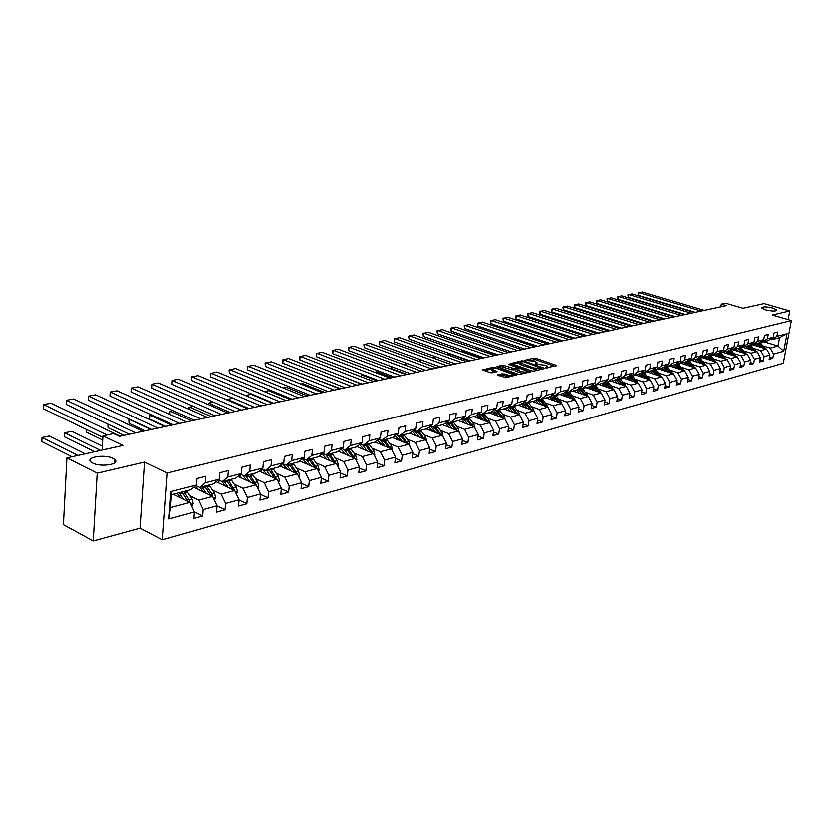 <?xml version="1.0" encoding="UTF-8"?>
<svg xmlns="http://www.w3.org/2000/svg" width="833" height="833" viewBox="0 0 833 833"><rect width="100%" height="100%" fill="white"/><g stroke="black" fill="none" stroke-linecap="round" stroke-linejoin="round"><path stroke-width="1.25" d="M545.792 367.811L556.35 365.791L556.069 365.208L535.921 358.273L533.953 358.086L524.551 360.366L533.838 361.022L537.139 362.522L535.296 364.167L545.948 365.218L547.604 366.145L545.792 367.811M113.08 458.4C104.625 453.839 84.289 457.4 91.411 462.273L92.692 463.044C101.21 467.677 121.545 464.043 114.475 459.243L113.08 458.4M772.972 308.043C766.141 306.482 762.382 306.44 761.695 307.898L765.454 309.751C772.295 311.323 776.064 311.375 776.773 309.907L772.972 308.043M497.655 374.777L505.725 377.672L516.845 374.798L493.907 367.072L482.703 369.862L490.075 372.601L492.136 372.799L497.103 371.393L491.897 369.154C492.074 367.957 494.156 367.832 498.113 368.78L512.889 374.319C512.712 375.527 510.629 375.652 506.641 374.694L502.33 373.694L497.593 375.277M788.091 319.549L789.726 310.876L764.028 303.504L742.901 308.179L725.564 303.129L721.253 304.045L726.345 305.534L119.473 436.377L113.642 433.597L103.011 435.867L102.167 450.112M97.274 473.206L93.296 541.096L140.111 528.278L144.598 462.117L97.274 473.206L66.963 457.9L123.024 445.488L103.011 435.867M144.598 462.117L167.121 473.029L791.35 320.497L783.259 363.25L162.279 539.909L167.121 473.029M789.726 310.876L772.306 314.957L791.35 320.497M531.891 370.862L533.922 371.06L544.303 368.623L544.032 368.019L523.811 360.991L521.822 360.804L511.098 363.469L531.891 370.862M530.59 371.841L519.979 374.329L517.928 374.132L497.062 366.624L501.924 365.271L503.955 365.458L514.18 368.55L517.46 367.54L508.432 364.26L509.692 363.979L530.59 371.841M93.296 541.096L63.454 524.759L66.963 457.9M194.131 511.899L202.502 516.075L203.013 509.661L216.903 505.881L216.372 512.233L224.92 509.869L225.451 503.549L238.956 499.862L238.405 506.141L246.724 503.84L247.276 497.593L260.406 494.011L259.844 500.206L267.924 497.967L268.497 491.803L281.273 488.315L280.69 494.438L288.562 492.261L289.145 486.17L301.588 482.776L300.984 488.825L308.647 486.701L309.251 480.683L321.361 477.382L320.747 483.359L328.202 481.287L328.827 475.341L340.614 472.124L339.989 478.027L347.257 476.018L347.892 470.145L359.377 467.011L358.742 472.842L365.822 470.884L366.468 465.074L377.661 462.023L377.016 467.782L383.919 465.876L384.575 460.139L395.498 457.161L394.832 462.856L401.558 460.993L402.235 455.318L412.876 452.413L412.21 458.046L418.77 456.224L419.457 450.622L429.838 447.79L429.162 453.35L435.565 451.58L436.253 446.04L446.394 443.271L445.697 448.779L451.955 447.05L452.652 441.563L462.554 438.866L461.846 444.312L467.959 442.615L468.667 437.2L478.329 434.566L477.611 439.949L483.577 438.293L484.296 432.931L493.73 430.359L493.011 435.68L498.842 434.066L499.561 428.766L508.786 426.246L508.057 431.525L513.753 429.943L514.482 424.695L523.499 422.237L522.76 427.454L528.33 425.913L529.07 420.717L537.879 418.312L537.129 423.476L542.575 421.967L543.314 416.833L551.935 414.48L551.186 419.582L556.506 418.114L557.256 413.033L565.68 410.731L564.93 415.782L570.136 414.345L570.886 409.315L579.122 407.066L578.373 412.064L583.464 410.659L584.225 405.671L592.284 403.474L591.524 408.42L596.511 407.045L597.271 402.11L605.164 399.965L604.394 404.859L609.277 403.516L610.048 398.632L617.774 396.518L617.003 401.371L621.772 400.048L622.543 395.217L630.112 393.155L629.342 397.955L634.017 396.664L634.788 391.874L642.201 389.854L641.42 394.613L646.002 393.343L646.783 388.605L654.04 386.627L653.259 391.343L657.747 390.094L658.528 385.398L665.64 383.461L664.859 388.126L669.253 386.918L670.034 382.264L677.01 380.358L676.219 384.981L680.53 383.794L681.321 379.182L688.152 377.318L687.36 381.899L691.588 380.733L692.379 376.172L699.074 374.34L698.283 378.88L702.427 377.734L703.219 373.215L709.778 371.424L708.998 375.912L713.058 374.788L713.85 370.31L720.285 368.55L719.493 373.007L723.481 371.903L724.273 367.468L730.593 365.739L729.802 370.164L733.706 369.081L734.498 364.677L740.704 362.99L739.912 367.363L743.744 366.301L744.535 361.939L750.616 360.283L749.825 364.615L753.594 363.573L754.386 359.252L760.352 357.628L759.561 361.928L763.257 360.897L764.048 356.618L769.911 355.014L769.119 359.283L772.743 358.273L773.534 354.025L783.686 351.255L787.008 333.658L779.511 337.646L771.712 339.666L770.192 339.208M202.502 516.075L193.704 518.511L194.214 512.066L168.735 519.021L170.744 491.616L196.328 485.066L196.838 478.538L205.678 476.299L205.168 482.796L219.1 479.225L219.631 472.78L228.232 470.614L227.69 477.017L241.247 473.55L241.799 467.188L250.15 465.085L249.598 471.405L262.77 468.031L263.343 461.753L271.475 459.701L270.892 465.949L283.709 462.659L284.303 456.463L292.206 454.464L291.612 460.639L304.087 457.442L304.701 451.319L312.396 449.372L311.781 455.464L323.933 452.35L324.547 446.311L332.044 444.416L331.419 450.434L343.248 447.404L343.883 441.428L351.182 439.585L350.547 445.53L362.063 442.583L362.719 436.679L369.831 434.888L369.175 440.761L380.4 437.877L381.066 432.046L388.001 430.297L387.335 436.107L398.278 433.295L398.955 427.537L405.713 425.83L405.036 431.567L415.719 428.828L416.396 423.133L422.997 421.467L422.3 427.142L432.723 424.466L433.41 418.843L439.845 417.218L439.147 422.82L449.31 420.217L450.018 414.647L456.297 413.064L455.589 418.614L465.501 416.063L466.22 410.565L472.342 409.013L471.624 414.501L481.318 412.012L482.036 406.566L488.013 405.057L487.295 410.482L496.749 408.055L497.478 402.672L503.33 401.204L502.591 406.556L511.837 404.192L512.566 398.872L518.282 397.424L517.543 402.724L526.571 400.413L527.31 395.144L532.891 393.738L532.152 398.986L540.971 396.727L541.721 391.51L547.177 390.136L546.427 395.321L555.059 393.114L555.809 387.959L561.14 386.606L560.39 391.749L568.824 389.584L569.585 384.482L574.801 383.159L574.041 388.251L582.298 386.137L583.058 381.077L588.16 379.796L587.39 384.825L595.47 382.753L596.241 377.755L601.228 376.495L600.458 381.472L608.361 379.452L609.142 374.496L614.025 373.267L613.255 378.192L620.981 376.214L621.762 371.31L626.551 370.112L625.77 374.985L633.34 373.049L634.121 368.196L638.807 367.009L638.026 371.851L645.44 369.946L646.221 365.146L650.812 363.979L650.032 368.769L657.299 366.905L658.08 362.147L662.579 361.012L661.787 365.76L668.909 363.927L669.69 359.221L674.095 358.107L673.303 362.803L680.28 361.012L681.071 356.347L685.392 355.264L684.601 359.908L691.432 358.159L692.223 353.536L696.461 352.463L695.659 357.076L702.365 355.358L703.156 350.776L707.311 349.735L706.509 354.296L713.079 352.609L713.881 348.069L717.942 347.049L717.151 351.568L723.596 349.912L724.387 345.424L728.375 344.414L727.584 348.892L733.904 347.278L734.696 342.821L738.611 341.832L737.809 346.268L744.015 344.685L744.817 340.27L748.648 339.302L747.847 343.696L753.938 342.134L754.74 337.761L758.499 336.813L757.707 341.176L763.674 339.645L764.475 335.303L768.172 334.377L767.37 338.698L773.232 337.188L774.034 332.898L777.658 331.982L776.866 336.261L787.008 333.658M193.631 487.326L212.477 496.468L198.577 500.164L189.695 495.802M195.693 485.587L199.576 487.472L213.508 483.869L219.1 479.225M198.577 500.164L203.013 509.661M212.477 496.468L216.903 505.881M205.168 482.796L199.576 487.472M216.039 481.766L234.562 490.585L221.047 494.188L212.217 489.929M218.329 479.87L222.088 481.651L235.635 478.152L241.247 473.55M221.047 494.188L225.451 503.549M234.562 490.585L238.956 499.862M227.69 477.017L222.088 481.651M237.822 476.361L256.043 484.868L242.903 488.367L234.115 484.223M240.331 474.3L243.986 475.997L257.147 472.592L262.77 468.031M242.903 488.367L247.276 497.593M256.043 484.868L260.406 494.011M249.598 471.405L243.986 475.997M259.011 471.082L276.941 479.308L264.155 482.713L255.419 478.663M267.591 475.018L261.708 468.896L265.269 470.499L278.087 467.188L283.709 462.659M264.155 482.713L268.497 491.803M276.941 479.308L281.273 488.315M270.892 465.949L265.269 470.499M279.638 465.939L297.287 473.894L284.834 477.215L276.15 473.259M282.543 463.606L285.99 465.147L298.453 461.919L304.087 457.442M284.834 477.215L289.145 486.17M297.287 473.894L301.588 482.776M291.612 460.639L285.99 465.147M299.713 460.93L317.092 468.625L304.961 471.853L296.329 467.99M302.806 458.462L306.148 459.941L318.289 456.796L323.933 452.35M304.961 471.853L309.251 480.683M317.092 468.625L321.361 477.382M311.781 455.464L306.148 459.941M319.268 456.036L336.376 463.492L324.568 466.636L315.978 462.856M322.538 453.454L325.786 454.87L337.604 451.809L343.248 447.404M324.568 466.636L328.827 475.341M336.376 463.492L340.614 472.124M331.419 450.434L325.786 454.87L326.526 455.828L328.848 455.234L333.752 462.357M338.313 451.257L355.17 458.494L343.665 461.555L335.126 457.858M341.749 448.581L344.904 449.924L356.43 446.946L362.063 442.583M343.665 461.555L347.892 470.145M355.17 458.494L359.377 467.011M350.547 445.53L344.904 449.924M356.878 446.603L373.486 453.621L362.272 456.609L353.786 452.985M360.47 443.822L363.542 445.114L374.767 442.208L380.4 437.877M362.272 456.609L366.468 465.074M373.486 453.621L377.661 462.023M369.175 440.761L363.542 445.114M374.975 442.052L391.343 448.872L380.41 451.778L371.976 448.237M378.713 439.178L381.701 440.418L392.655 437.585L398.278 433.295M380.41 451.778L384.575 460.139M391.343 448.872L395.498 457.161M387.335 436.107L381.701 440.418M392.603 437.606L408.764 444.239L398.091 447.071L389.709 443.604M396.498 434.659L399.413 435.846L410.086 433.087L415.719 428.828M398.091 447.071L402.235 455.318M408.764 444.239L412.876 452.413M405.036 431.567L399.413 435.846M409.649 433.202L425.757 439.709L415.344 442.479L407.014 439.085M413.845 430.245L416.677 431.379L427.1 428.693L432.723 424.466M415.344 442.479L419.457 450.622M425.757 439.709L429.838 447.79M422.3 427.142L416.677 431.379M426.288 428.901L442.333 435.305L432.181 438.002L423.893 434.67M430.776 425.934L433.535 427.027L443.697 424.403L449.31 420.217M432.181 438.002L436.253 446.04M442.333 435.305L446.394 443.271M439.147 422.82L433.535 427.027M442.531 424.705L458.514 430.994L448.602 433.629L440.376 430.369M447.29 421.727L449.976 422.779L459.899 420.217L465.501 416.063M448.602 433.629L452.652 441.563M458.514 430.994L462.554 438.866M455.589 418.614L449.976 422.779M458.4 420.603L474.321 426.788L464.637 429.359L456.463 426.163M463.408 417.625L466.032 418.635L475.726 416.125L481.318 412.012M464.637 429.359L468.667 437.2M474.321 426.788L478.329 434.566M471.624 414.501L466.032 418.635M473.904 416.604L489.762 422.685L480.297 425.194L472.176 422.06M479.152 413.605L481.713 414.584L491.178 412.137L496.749 408.055M480.297 425.194L484.296 432.931M489.762 422.685L493.73 430.359M487.295 410.482L481.713 414.584M489.044 412.689L504.84 418.666L495.604 421.123L487.524 418.041M494.521 409.69L497.02 410.627L506.266 408.243L511.837 404.192M495.604 421.123L499.561 428.766M504.84 418.666L508.786 426.246M502.591 406.556L497.02 410.627M503.85 408.868L519.573 414.74L510.546 417.146L502.518 414.126M509.546 405.858L511.983 406.764L521.021 404.432L526.571 400.413M510.546 417.146L514.482 424.695M519.573 414.74L523.499 422.237M517.543 402.724L511.983 406.764M518.324 405.119L533.984 410.908L525.154 413.262L517.178 410.294M524.228 402.11L526.602 402.985L535.442 400.704L540.971 396.727M525.154 413.262L529.07 420.717M533.984 410.908L537.879 418.312M532.152 398.986L526.602 402.985M532.474 401.464L548.062 407.16L539.44 409.461L531.506 406.546M538.576 398.445L540.898 399.288L549.53 397.06L555.059 393.114M539.44 409.461L543.314 416.833M548.062 407.16L551.935 414.48M546.427 395.321L540.898 399.288M546.323 397.893L561.838 403.495L553.404 405.744L545.521 402.88M552.602 394.863L554.872 395.685L563.316 393.499L568.824 389.584M553.404 405.744L557.256 413.033M561.838 403.495L565.68 410.731M560.39 391.749L554.872 395.685M559.87 394.394L575.311 399.913L567.054 402.11L559.224 399.288M566.325 391.364L568.543 392.156L576.8 390.021L582.298 386.137M567.054 402.11L570.886 409.315M575.311 399.913L579.122 407.066M574.041 388.251L568.543 392.156M573.125 390.969L588.504 396.404L580.424 398.549L572.635 395.79M579.747 387.939L581.913 388.699L589.993 386.606L595.47 382.753M580.424 398.549L584.225 405.671M588.504 396.404L592.284 403.474M587.39 384.825L581.913 388.699M586.099 387.616L601.405 392.968L593.492 395.071L585.766 392.353M592.877 384.575L594.991 385.315L602.905 383.274L608.361 379.452M593.492 395.071L597.271 402.11M601.405 392.968L605.164 399.965M600.458 381.472L594.991 385.315M598.802 384.336L614.036 389.605L606.299 391.666L598.615 388.99M605.726 381.295L607.798 382.003L615.545 380.004L620.981 376.214M606.299 391.666L610.048 398.632M614.036 389.605L617.774 396.518M613.255 378.192L607.798 382.003M611.245 381.118L626.406 386.314L618.825 388.334L611.183 385.7M618.315 378.078L620.335 378.765L627.926 376.808L633.34 373.049M618.825 388.334L622.543 395.217M626.406 386.314L630.112 393.155M625.77 374.985L620.335 378.765M623.428 377.974L638.515 383.097L631.091 385.065L623.5 382.482M630.633 374.933L632.611 375.6L640.046 373.684L645.44 369.946M631.091 385.065L634.788 391.874M638.515 383.097L642.201 389.854M638.026 371.851L632.611 375.6M635.36 374.892L650.386 379.931L643.107 381.868L635.569 379.317M642.701 371.841L644.638 372.497L651.916 370.612L657.299 366.905M643.107 381.868L646.783 388.605M650.386 379.931L654.04 386.627M650.032 368.769L644.638 372.497M647.064 371.862L662.006 376.839L654.884 378.734L647.387 376.224M654.519 368.821L656.414 369.446L663.547 367.603L668.909 363.927M654.884 378.734L658.528 385.398M662.006 376.839L665.64 383.461M661.787 365.76L656.414 369.446M658.528 368.904L673.397 373.809L666.421 375.673L658.965 373.194M666.098 365.864L667.951 366.468L674.938 364.667L680.28 361.012M666.421 375.673L670.034 382.264M673.397 373.809L677.01 380.358M673.303 362.803L667.951 366.468M669.763 365.999L684.57 370.841L677.718 372.663L670.315 370.227M677.448 362.959L679.259 363.542L686.111 361.782L691.432 358.159M677.718 372.663L681.321 379.182M684.57 370.841L688.152 377.318M684.601 359.908L679.259 363.542M680.79 363.157L695.513 367.926L688.808 369.717L681.446 367.311M688.568 360.106L690.349 360.679L697.065 358.95L702.365 355.358M688.808 369.717L692.379 376.172M695.513 367.926L699.074 374.34M695.659 357.076L690.349 360.679M691.598 360.366L706.249 365.073L699.668 366.822L692.358 364.458M699.47 357.315L701.219 357.878L707.8 356.17L713.079 352.609M699.668 366.822L703.219 373.215M706.249 365.073L709.778 371.424M706.509 354.296L701.219 357.878M702.198 357.628L716.776 362.272L710.32 363.99L703.052 361.657M710.164 354.577L711.871 355.118L718.327 353.452L723.596 349.912M710.32 363.99L713.85 370.31M716.776 362.272L720.285 368.55M717.151 351.568L711.871 355.118M712.59 354.941L727.105 359.523L720.774 361.21L713.548 358.908M720.649 351.89L722.326 352.421L728.667 350.787L733.904 347.278M720.774 361.21L724.273 367.468M727.105 359.523L730.593 365.739M727.584 348.892L722.326 352.421M722.794 352.297L737.236 356.826L731.02 358.482L723.846 356.212M730.937 349.256L732.582 349.777L738.798 348.163L744.015 344.685M731.02 358.482L734.498 364.677M737.236 356.826L740.704 362.99M737.809 346.268L732.582 349.777M732.811 349.714L747.18 354.181L741.078 355.795L733.946 353.567M741.026 346.674L742.64 347.174L748.742 345.601L753.938 342.134M741.078 355.795L744.535 361.939M747.18 354.181L750.616 360.283M747.847 343.696L742.64 347.174L756.937 351.578L760.352 357.628M756.937 351.578L750.95 353.171L743.859 350.974M750.929 344.144L752.511 344.623L758.499 343.081L763.674 339.645M750.95 353.171L754.386 359.252M757.707 341.176L752.511 344.623M750.804 344.227L766.516 349.037L760.644 350.599L753.594 348.423M760.654 341.645L762.205 342.124L768.078 340.603L773.232 337.188M760.644 350.599L764.048 356.618M766.516 349.037L769.911 355.014M767.37 338.698L762.205 342.124M763.809 341.707L777.949 345.987L770.15 348.069L763.143 345.924M770.15 348.069L773.534 354.025M779.511 337.646L777.949 345.987L783.686 351.255M776.866 336.261L771.712 339.666M140.111 528.278L162.279 539.909M721.253 304.045L720.784 306.731M196.328 485.066L190.747 489.752L171.275 494.781L170.328 507.682L189.757 502.507L173.16 494.292M170.744 491.616L171.275 494.781M170.328 507.682L168.735 519.021M189.757 502.507L194.214 512.066M769.494 357.274L772.743 358.273M759.935 359.866L763.257 360.897M750.21 362.511L753.594 363.573M740.298 365.208L743.744 366.301M730.197 367.957L733.706 369.081M719.899 370.758L723.481 371.903M709.404 373.601L713.058 374.788M698.7 376.516L702.427 377.734M687.777 379.473L691.588 380.733M676.646 382.493L680.53 383.794M665.286 385.575L669.253 386.918M653.697 388.719L657.747 390.094M641.858 391.926L646.002 393.343M629.779 395.196L634.017 396.664M617.451 398.538L621.772 400.048M604.852 401.943L609.277 403.516M591.982 405.432L596.511 407.045M578.841 408.982L583.464 410.659M565.399 412.616L570.136 414.345M551.665 416.323L556.506 418.114M537.618 420.113L542.575 421.967M523.249 423.997L528.33 425.913M508.546 427.954L513.753 429.943M493.511 432.004L498.842 434.066M478.121 436.148L483.577 438.293M462.357 440.397L467.959 442.615M446.207 444.728L451.955 447.05M429.672 449.174L435.565 451.58M412.72 453.725L418.77 456.224M395.352 458.379L401.558 460.993M377.536 463.148L383.919 465.876M359.262 468.042L365.822 470.884M340.52 473.05L347.257 476.018M321.278 478.194L328.202 481.287M301.515 483.463L308.647 486.701M281.221 488.867L288.562 492.261M260.365 494.406L267.924 497.967M238.936 500.102L246.724 503.84M216.892 505.943L224.92 509.869M547.531 367.863L547.51 366.832M537.066 364.208L537.046 363.188M554.695 366.187L535.734 359.648L530.017 360.304M520.156 362.522L512.826 364.177M542.647 369.009L541.835 368.727M541.752 368.29L523.801 361.699L521.135 361.855L520.292 362.844L534.036 367.978L541.752 368.29L541.606 369.248M520.188 363.532L520.094 364.229L521.687 365.135L521.885 363.74M537.858 370.133L521.687 365.135M498.78 367.343L501.737 366.676L501.924 365.271M515.471 369.623L511.962 369.769L501.737 366.676M517.376 368.155L518.386 368.509M526.945 371.518L528.945 372.226M520.74 371.383C524.655 372.33 526.706 372.216 526.893 371.039L520.802 368.603L515.762 369.102L520.74 371.383L520.542 372.799L523.801 373.434M526.81 372.726L526.81 371.653M515.335 370.612L515.804 371.133L516.002 369.717M520.542 372.799L515.804 371.133M509.629 376.755L502.132 375.131L499.082 375.839M512.816 376.006L512.805 374.965M491.793 369.946L493.001 371.32L493.198 369.894M495.198 372.101L493.001 371.32M491.772 368.925L484.431 370.581M514.95 375.506L512.961 374.798M765.215 348.631L759.831 342.186M760.498 347.194L757.249 343.404M635.496 315.207L635.392 315.853M757.988 346.424L755.541 343.842M763.601 348.142L758.978 342.759M758.405 343.102L762.403 347.777M634.611 315.603L634.933 315.041M701.063 310.98L639.109 292.518L638.661 295.309L695.222 312.24M704.208 310.303L642.337 291.904L638.224 292.893L638.661 295.309M755.687 351.193L750.221 344.612M750.897 349.714L747.628 345.882M625.281 317.612L625.166 318.31M748.378 348.944L745.91 346.33M754.052 350.693L749.346 345.195M748.794 345.57L752.834 350.318M624.386 318.071L624.5 317.373M745.983 353.806L740.412 347.08M741.11 352.297L737.819 348.423M614.879 320.07L614.764 320.83M738.579 351.505L736.101 348.86M744.327 353.296L739.537 347.673M738.965 348.048L743.098 352.911M614.046 320.601L614.108 319.83M691.151 313.114L628.925 294.434L628.488 297.246L685.288 314.385M694.347 312.427L632.216 293.81L628.051 294.809L628.488 297.246M681.061 315.291L618.565 296.381L618.128 299.224L675.167 316.561M684.32 314.593L621.907 295.757L617.69 296.756L618.128 299.224M736.101 356.472L730.426 349.6M731.145 354.92L727.834 350.995M604.3 322.579L604.175 323.402M728.604 354.119L726.105 351.443M734.425 355.941L729.531 350.204M728.958 350.589L733.165 355.545M603.727 323.256L603.529 322.329M726.022 359.179L720.253 352.161M720.993 357.586L717.65 353.629M593.533 325.141L593.398 326.036M718.442 356.784L715.911 354.077M724.335 358.648L719.348 352.776M718.764 353.161L723.054 358.242M593.221 325.974L592.763 324.891M715.755 361.939L709.883 354.764M710.643 360.314L707.279 356.305M582.569 327.754L582.444 328.577L597.271 333.356M708.071 359.492L705.541 356.763M714.048 361.397L708.956 355.389M708.362 355.795L712.746 360.981M582.017 327.577L582.444 328.577M670.784 317.508L608.028 298.37L607.58 301.234L664.869 318.779M674.095 316.79L611.422 297.725L607.153 298.745L607.58 301.234M660.319 319.768L597.292 300.39L596.855 303.274L654.374 321.049M663.693 319.039L600.749 299.734L596.418 300.765L596.855 303.274M649.657 322.069L586.359 302.441L585.922 305.357L643.69 323.35M653.093 321.319L589.879 301.775L585.495 302.827L585.922 305.357M638.786 324.412L575.228 304.534L574.791 307.481L632.799 325.693M642.295 323.652L578.82 303.858L574.374 304.92L574.791 307.481M627.718 326.796L563.889 306.669L563.462 309.637L621.71 328.087M631.289 326.026L567.544 305.982L563.035 307.054L563.462 309.637M616.43 329.222L552.341 308.845L551.915 311.844L610.402 330.524M620.075 328.441L556.069 308.148L551.498 309.23L551.915 311.844M604.925 331.711L540.575 311.063L540.148 314.083L598.875 333.013M608.642 330.909L544.365 310.345L539.732 311.448L540.148 314.083M593.2 334.241L528.58 313.312L528.164 316.363L587.119 335.543M596.98 333.419L532.454 312.583L527.747 313.708L528.164 316.363M581.236 336.813L516.366 315.613L515.939 318.695L575.134 338.136M585.089 335.98L520.302 314.874L515.533 316.009L515.939 318.695M569.033 339.447L503.903 317.956L503.486 321.069L562.91 340.77M572.969 338.604L507.922 317.206L503.09 318.352L503.486 321.069M556.579 342.134L491.199 320.351L490.783 323.485L550.446 343.456M560.599 341.27L495.302 319.58L490.387 320.747L490.783 323.485M543.876 344.872L478.246 322.788L477.84 325.953L537.722 346.195M547.979 343.987L482.422 322.007L477.444 323.183L477.84 325.953M530.913 347.663L465.033 325.276L464.627 328.473L524.728 348.996M535.098 346.767L469.291 324.474L464.241 325.672L464.627 328.473M517.668 350.526L451.548 327.817L451.153 331.034L511.472 351.859M521.947 349.6L455.901 326.994L450.768 328.202L451.153 331.034M504.152 353.431L437.794 330.399L437.398 333.658L497.936 354.775M508.515 352.494L442.24 329.566L437.023 330.795L437.398 333.658M490.356 356.409L423.758 333.044L423.362 336.334L484.119 357.753M494.802 355.452L428.287 332.19L422.997 333.439L423.362 336.334M476.247 359.45L409.43 335.741L409.034 339.062L469.999 360.804M480.797 358.471L414.053 334.866L408.68 336.136L409.034 339.062M461.836 362.563L394.79 338.5L394.405 341.853L455.578 363.906M491.897 369.154L491.699 370.57M466.49 361.553L399.517 337.604L394.061 338.885L394.405 341.853M447.113 365.739L379.848 341.311L379.473 344.695L440.834 367.093M451.871 364.708L384.669 340.405L379.13 341.707L379.473 344.695M705.291 364.76L699.314 357.43M700.095 363.094L696.711 359.044M571.407 330.43L586.224 335.741M697.513 362.261L694.951 359.492M703.552 364.208L698.366 358.065M697.773 358.471L702.24 363.782M571.094 330.337L571.334 330.899M694.628 367.634L688.527 360.137M689.339 365.926L685.923 361.824M560.036 333.169L574.968 338.167M686.746 365.083L684.164 362.282M692.869 367.072L687.579 360.783M686.965 361.199L691.525 366.635M683.747 370.57L677.718 363.042M678.364 368.811L674.938 364.667M675.761 367.957L673.168 365.125M681.967 369.987L676.563 363.552M675.938 363.979L680.603 369.54M672.648 373.559L666.764 366.072M540.232 334.502L561.327 341.114M667.181 371.757L663.682 367.52M664.557 370.893L661.943 368.019M670.846 372.965L665.328 366.385M664.703 366.812L669.461 372.507M661.329 376.62L655.571 369.175M527.518 337.126L529.07 336.813L549.509 343.654M655.769 374.767L652.187 370.425M653.134 373.892L650.5 370.977M659.497 376.006L653.874 369.269M653.228 369.706L658.091 375.537M649.782 379.733L644.148 372.33M514.555 339.812L516.949 339.312L537.462 346.257M644.117 377.828L640.473 373.382M641.472 376.943L638.828 373.996M647.928 379.109L642.181 372.205M641.525 372.653L646.491 378.63M637.995 382.92L632.486 375.558M632.237 380.962L628.509 376.412M629.571 380.056L626.905 377.068M636.11 382.274L630.237 375.204M629.581 375.662L634.663 381.785M504.132 341.967L501.331 342.54M625.958 386.168L620.47 378.734M620.106 384.159L616.285 379.494M508.599 352.474L487.899 345.362M617.43 383.242L614.744 380.212M624.052 385.512L618.055 378.255M617.378 378.734L622.584 385.002M490.804 344.727L487.846 345.341M613.682 389.48L608.142 381.92M607.715 387.418L603.821 382.639M495.75 355.254L474.914 348.496M605.029 386.491L602.321 383.419M611.745 388.813L605.612 381.379M604.925 381.858L610.245 388.293M477.184 347.538L474.321 348.288M601.134 392.874L595.543 385.179M595.064 390.75L591.076 385.846M482.64 358.075L461.794 350.714L461.669 351.703M592.367 389.813L589.639 386.699M599.166 392.187L592.961 384.607M592.201 385.054L597.657 391.656M463.283 350.412L460.961 351.464M588.327 396.341L582.683 388.501M582.142 394.155L578.06 389.126M469.26 360.96L448.352 353.494L448.164 355.004M579.435 393.197L576.686 390.052M586.328 395.633L580.299 388.136M579.206 388.313L584.797 395.092M449.091 353.348L447.581 353.858L447.467 354.754M575.228 399.882L569.553 391.895M568.939 397.633L564.764 392.468M433.774 358.159L433.868 356.691L434.607 356.347L434.378 358.388M566.221 396.664L563.41 393.436M573.208 399.163L567.356 391.729M565.93 391.645L571.657 398.601M561.859 403.536L556.121 395.363M555.455 401.194L551.175 395.894M420.571 359.7L420.311 361.855M552.716 400.204L549.811 396.862M559.807 402.766L554.101 395.404M552.362 395.04L558.225 402.193M419.999 361.741L420.051 359.502M548.229 407.462L542.408 398.903M541.658 404.828L537.275 399.382M406.223 363.126L405.963 365.416M538.92 403.818L535.9 400.371M546.104 406.442L540.555 399.163M538.482 398.518L544.501 405.858M405.931 365.406L405.556 362.876M534.265 411.45L533.287 408.868L528.382 402.526M527.56 408.534L523.062 402.953M391.583 366.645L391.364 368.519L407.004 374.381M524.8 407.514L521.677 403.953M532.089 410.211L526.643 402.974M524.446 402.193L530.465 409.607M391.364 368.519L390.927 366.395M519.969 415.5L518.969 412.647L514.034 406.233M513.149 412.335L508.526 406.598M376.631 370.248L376.474 371.633L392.156 377.588M510.369 411.304L507.13 407.608M517.762 414.063L512.264 406.691M510.306 406.14L516.043 413.418M375.995 370.008L376.474 371.633M505.339 419.634L504.329 416.521L499.363 410.023M498.394 416.229L493.657 410.325M361.355 373.965L361.262 374.819L376.985 380.858M495.614 415.178L492.251 411.356M503.111 418.01L497.551 410.492M495.822 410.18L501.435 417.375M360.97 373.819L361.262 374.819M490.366 423.851L489.346 420.478L484.358 413.897M483.307 420.207L478.434 414.136M345.747 377.776L361.491 384.2M480.506 419.134L477.017 415.178M488.117 422.05L482.505 414.376M480.985 414.303L486.42 421.404M475.029 428.162L474.019 424.528L469 417.864M467.854 424.278L462.856 418.031M465.053 423.185L461.42 419.093M472.769 426.184L467.105 418.353M465.782 418.541L471.051 425.517M459.306 432.525L458.327 428.683L453.277 421.925M318.321 380.379L340.655 388.688M452.048 428.443L446.904 422.008M449.226 427.339L445.457 423.091M457.057 430.422L451.33 422.435M450.101 422.748L455.307 429.734M443.177 436.971L442.261 432.931L437.179 426.09M300.713 384.023L302.712 383.607L324.224 392.239M435.857 432.712L430.557 426.09M433.025 431.588L429.099 427.194M440.969 434.753L435.19 426.6M433.931 426.923L439.199 434.045M426.663 441.521L425.798 437.283L420.686 430.349M282.679 387.751L285.854 387.095L307.419 395.862M419.27 437.096L413.814 430.265M416.427 435.94L412.335 431.379M424.486 439.199L418.655 430.869M417.364 431.202L422.695 438.47M409.742 446.186L408.93 441.74L403.797 434.711M264.217 391.572L268.622 390.656L290.217 399.569M402.277 441.573L397.081 434.899M399.424 440.407L395.165 435.68M407.608 443.76L401.714 435.253M400.392 435.597L405.786 443.01M392.395 450.976L391.656 446.301L386.481 439.189M245.287 395.488L250.983 394.311L272.62 403.359M384.856 446.165L379.963 439.699M382.003 444.978L377.547 440.074M390.302 448.435L384.346 439.741M382.993 440.084L388.449 447.665M374.611 455.89L373.934 450.986L368.738 443.77M366.999 450.882L362.386 444.624M248.755 408.503L227.065 399.257L227.003 399.975M364.136 449.664L359.481 444.583M372.559 453.225L366.551 444.333M365.156 444.697L370.675 452.434M232.73 398.08L226.493 399.746M356.378 460.93L356.847 459.858L355.764 455.786L350.537 448.466M348.683 455.713L344.341 449.685M230.168 412.512L208.448 403.099L208.333 404.619M345.81 454.474L340.947 449.195M354.369 458.15L348.298 449.049M346.872 449.414L352.453 457.327M213.175 402.12L208.448 403.099L207.833 404.401M337.657 466.116L338.219 464.835L337.126 460.722L331.878 453.287M329.899 460.67L326.526 455.828M211.134 416.615L189.393 407.045L189.216 409.419M327.015 459.41L321.923 453.933M335.699 463.2L329.566 453.891M328.108 454.266L328.848 455.234M193.131 406.265L188.883 407.379L188.831 409.253M318.456 471.426L319.112 469.947L318.008 465.772L312.719 458.244M300.734 460.108L300.286 461.18M310.615 465.762L306.482 459.858M191.642 420.821L169.87 411.075L169.63 414.376M307.731 464.481L302.389 458.796M316.55 468.385L310.355 458.848M308.856 459.233L314.572 467.511M172.577 410.523L169.38 411.419L169.505 414.324M298.735 476.903L299.484 475.185L298.37 470.968L293.06 463.315M281.439 464.491L280.575 466.365M290.832 470.989L286.656 464.97M171.65 425.132L149.878 415.209L149.607 419.061L165.684 426.423M287.926 469.677L282.325 463.773M296.881 473.717L290.634 463.95M289.093 464.345L294.872 472.811M151.481 414.876L149.409 415.552L149.607 419.061M278.482 482.515L279.347 480.579L278.212 476.289L272.88 468.531M261.77 468.917L260.354 471.697M270.506 476.351L266.289 470.239M151.169 429.547L129.375 419.447L129.125 423.341L145.202 430.838M276.691 479.194L270.381 469.177M268.799 469.583L274.64 478.257M129.844 419.353L128.938 419.78L129.125 423.341M257.678 488.305L258.647 486.108L257.501 481.766L252.139 473.894M240.82 474.529L239.581 477.184M249.619 481.87L245.381 475.633M108.342 424.289L108.134 427.735L124.2 435.357M246.703 480.506L242.59 475.351M255.939 484.827L249.577 474.55M247.953 474.977L253.867 483.858M108.134 427.735L107.957 424.122M236.301 494.25L237.384 491.793L236.228 487.388L230.835 479.392M219.298 480.329L218.236 482.817M228.159 487.544L223.879 481.193M86.747 429.599L86.601 432.233L102.761 440.053M225.243 486.149L221.817 481.526M234.656 490.783L228.2 480.079M226.534 480.506L232.511 489.606M232.251 489.075L232.646 489.679M86.601 432.233L86.393 429.432M432.056 368.977L364.583 344.185L364.208 347.6L425.767 370.341M436.919 367.936L369.508 343.258L363.875 344.581L364.208 347.6M416.667 372.299L348.985 347.122L348.621 350.578L410.357 373.663M421.644 371.226L354.015 346.174L348.288 347.507L348.621 350.578M400.923 375.693L333.044 350.12L332.679 353.609L394.603 377.057M406.015 374.6L338.188 349.152L332.367 350.516L332.679 353.609M384.815 379.171L316.748 353.182L316.394 356.711L378.484 380.535M390.021 378.047L322.007 352.192L316.082 353.577L316.394 356.711M368.342 382.722L300.088 356.316L299.745 359.887L361.991 384.086M373.663 381.576L305.472 355.306L299.443 356.711L299.745 359.887M351.474 386.356L283.043 359.523L282.71 363.136L345.112 387.73M356.92 385.179L288.551 358.492L282.418 359.918L282.71 363.136M334.2 390.083L265.612 362.803L265.29 366.447L327.838 391.458M339.781 388.876L271.246 361.751L265.009 363.198L265.29 366.447M316.509 393.894L247.776 366.166L247.463 369.852L310.136 395.269M322.225 392.666L253.544 365.083L247.193 366.562L247.463 369.852M298.391 397.799L229.523 369.602L229.21 373.33L292.008 399.184M304.243 396.539L235.416 368.488L228.96 369.987L229.21 373.33M279.826 401.808L210.832 373.122L210.53 376.88L273.443 403.182M285.823 400.517L216.872 371.976L210.291 373.507L210.53 376.88M260.791 405.91L191.694 376.724L191.403 380.525L254.409 407.285M266.935 404.588L197.879 375.558L191.173 377.11L191.403 380.525M241.268 410.117L172.087 380.41L171.806 384.263L234.885 411.492M247.578 408.764L178.418 379.213L172.087 380.41L171.806 384.263M221.255 414.438L151.991 384.19L151.721 388.084L214.872 415.813M227.721 413.043L158.489 382.972L151.991 384.19L151.721 388.084M200.711 418.864L131.395 388.063L131.145 392.01L194.339 420.238M207.355 417.437L138.049 386.814L131.395 388.063L131.145 392.01M179.636 423.414L110.279 392.041L110.039 396.029L173.264 424.788M186.446 421.935L117.109 390.76L110.279 392.041L110.039 396.029M157.989 428.079L88.621 396.112L88.402 400.152L151.627 429.453M164.986 426.569L95.628 394.8L88.621 396.112L88.402 400.152M214.31 500.373L215.528 497.634L214.352 493.178L208.937 485.056M197.202 486.316L196.307 488.617M100.668 450.445L64.714 432.816L71.867 431.338L102.397 446.217M206.105 493.375L201.784 486.899M64.505 436.856L64.714 432.816L64.505 436.856L94.743 451.757M203.179 491.949L199.889 487.388M212.779 497.114L211.644 493.886L206.23 485.754M194.204 487.597L195.016 486.16M205.574 487.711L210.791 495.645M204.512 486.191L210.551 495.531M135.758 432.868L66.401 400.298L66.192 404.39L129.407 434.243M142.953 431.317L73.585 398.945L66.401 400.298L66.192 404.39M191.694 506.672L193.048 503.642L191.861 499.123L186.415 490.866M77.958 455.474L42.035 437.512L49.366 435.992L85.299 453.839M183.416 499.373L179.064 492.772M41.837 441.594L42.035 437.512L41.837 441.594L72.055 456.776M180.49 497.915L177.169 493.261M190.195 503.434L189.07 499.852L183.635 491.585M182.552 493.011L188.3 501.789M181.865 492.043L187.977 501.633M107.082 435.003L43.597 404.588L43.399 408.732L102.917 437.398M120.306 436.2L50.98 403.203L43.597 404.588L43.399 408.732M546.677 367.978L546.802 367.114M536.192 364.333L536.317 363.48M533.766 359.46L533.953 358.086M535.734 359.648L535.921 358.273M555.975 365.885L556.069 365.208M521.687 361.73L521.822 360.804M523.718 361.668L523.811 360.991M543.939 368.707L544.032 368.019M533.838 369.383L534.036 367.978M540.346 369.55L540.482 368.592M503.757 366.864L503.955 365.458M511.962 369.769L512.149 368.353M513.992 369.956L514.18 368.55M517.064 368.811L517.199 367.863M509.598 364.667L509.692 363.979M530.236 371.924L530.34 371.226M502.132 375.131L502.33 373.694M504.194 375.319L504.392 373.892M506.454 376.131L506.641 374.694M496.52 371.799L496.614 371.112M493.761 368.134L493.907 367.072M495.812 368.248L495.947 367.259M516.241 375.204L516.335 374.506M759.748 343.571L760.904 343.269M757.863 344.06L759.019 343.758M763.497 348.007L764.652 347.705M750.169 346.059L751.345 345.747M748.242 346.559L749.419 346.247M753.927 350.537L755.104 350.224M740.402 348.59L741.599 348.277M738.444 349.089L739.642 348.777M744.192 353.109L745.389 352.796M730.458 351.162L731.676 350.849M728.459 351.682L729.677 351.359M734.269 355.733L735.487 355.41M720.316 353.786L721.565 353.463M718.285 354.317L719.535 353.994M724.148 358.409L725.397 358.086M709.987 356.462L711.257 356.139M707.915 357.003L709.185 356.67M713.85 361.137L715.11 360.804M699.46 359.2L700.751 358.856M697.346 359.741L698.637 359.408M703.344 363.906L704.624 363.573M688.724 361.98L690.047 361.637M686.569 362.532L687.891 362.188M692.629 366.739L693.941 366.395M677.781 364.812L679.124 364.469M675.573 365.385L676.927 365.031M681.706 369.633L683.05 369.279M666.608 367.707L667.983 367.353M664.37 368.29L665.744 367.936M670.565 372.58L671.929 372.216M655.227 370.654L656.623 370.3M652.937 371.247L654.342 370.883M659.195 375.579L660.59 375.214M643.607 373.673L645.034 373.299M641.264 374.277L642.701 373.902M647.605 378.64L649.032 378.265M631.747 376.745L633.205 376.36M629.363 377.359L630.82 376.985M635.766 381.774L637.224 381.389M619.637 379.879L621.126 379.494M617.201 380.504L618.7 380.119M623.688 384.971L625.177 384.575M607.278 383.076L608.798 382.691M604.8 383.721L606.32 383.326M611.349 388.23L612.869 387.824M594.658 386.345L596.209 385.95M592.128 387.012L593.679 386.606M598.76 391.552L600.312 391.146M581.778 389.688L583.36 389.282M579.174 390.365L580.768 389.948M585.891 394.957L587.473 394.54M568.606 393.103L570.22 392.687M565.951 393.79L567.585 393.363M572.75 398.434L574.364 398.007M555.153 396.591L556.808 396.164M552.435 397.289L554.101 396.862M559.318 401.985L560.973 401.548M541.398 400.152L543.085 399.715M538.628 400.871L540.325 400.434M545.594 405.609L547.281 405.161M527.331 403.797L529.07 403.349M524.509 404.526L526.237 404.078M531.558 409.326L533.287 408.868M512.961 407.524L514.721 407.066M510.056 408.274L511.837 407.816M517.199 413.116L518.969 412.647M498.249 411.335L500.06 410.867M495.291 412.106L497.103 411.627M502.518 417L504.329 416.521M483.202 415.23L485.056 414.751M480.172 416.021L482.026 415.532M487.503 420.967L489.346 420.478M467.802 419.228L469.697 418.728M464.699 420.03L466.605 419.53M472.124 425.028L474.019 424.528M452.038 423.31L453.975 422.81M448.862 424.132L450.809 423.622M456.39 429.193L458.327 428.683M435.898 427.496L437.887 426.975M432.65 428.329L434.639 427.818M440.272 433.452L442.261 432.931M419.363 431.775L421.404 431.244M416.031 432.639L418.083 432.108M423.768 437.814L425.798 437.283M402.433 436.159L404.515 435.628M399.007 437.044L401.11 436.502M406.848 442.292L408.93 441.74M385.065 440.657L387.21 440.105M381.566 441.573L383.711 441.011M389.521 446.873L391.656 446.301M374.309 455.266L374.965 455.089M367.27 445.27L369.467 444.707M363.677 446.207L365.885 445.634M371.747 451.569L373.934 450.986M369.831 452.069L370.362 451.934M355.993 460.16L356.805 459.941M349.027 450.007L351.266 449.424M345.341 450.955L347.6 450.372M353.525 456.38L355.764 455.786M351.495 456.921L352.099 456.765M337.209 465.178L338.177 464.918M330.305 454.849L332.606 454.256M334.824 461.326L337.126 460.722M332.69 461.888L333.367 461.711M317.925 470.343L319.07 470.031M311.094 459.826L313.458 459.222M307.21 460.836L309.595 460.222M315.645 466.397L318.008 465.772M313.395 466.99L314.145 466.792M298.12 475.633L299.453 475.279M291.373 464.939L293.799 464.314M287.395 465.97L289.832 465.335M295.944 471.603L298.37 470.968M293.58 472.228L294.413 472.009M277.795 481.068L279.305 480.662M271.121 470.187L273.62 469.541M267.039 471.249L269.548 470.593M275.723 476.955L278.212 476.289M273.234 477.611L274.14 477.371M256.897 486.659L258.605 486.201M250.327 475.581L252.888 474.914M246.131 476.663L248.703 475.997M254.95 482.442L257.501 481.766M252.326 483.14L253.326 482.869M235.427 492.397L237.343 491.886M228.95 481.12L231.584 480.433M218.35 482.463L217.788 482.609M224.639 482.234L227.284 481.547M233.594 488.086L236.228 487.388M230.835 488.815L231.928 488.523M213.342 498.301L215.487 497.738M206.98 486.805L209.687 486.108M196.463 488.117L195.682 488.315M202.544 487.961L205.272 487.253M211.644 493.886L214.352 493.178M208.75 494.656L209.937 494.344M190.632 504.381L192.996 503.746M184.385 492.667L187.175 491.939M179.824 493.844L182.625 493.126M189.07 499.852L191.861 499.123M186.019 500.664L187.31 500.321M776.668 310.459L776.773 309.907M114.236 463.273L114.475 459.243M541.762 369.217L541.908 368.228M520.094 364.229L520.292 362.844M517.293 368.759L517.428 367.769M515.304 370.841L515.502 369.435"/></g></svg>
